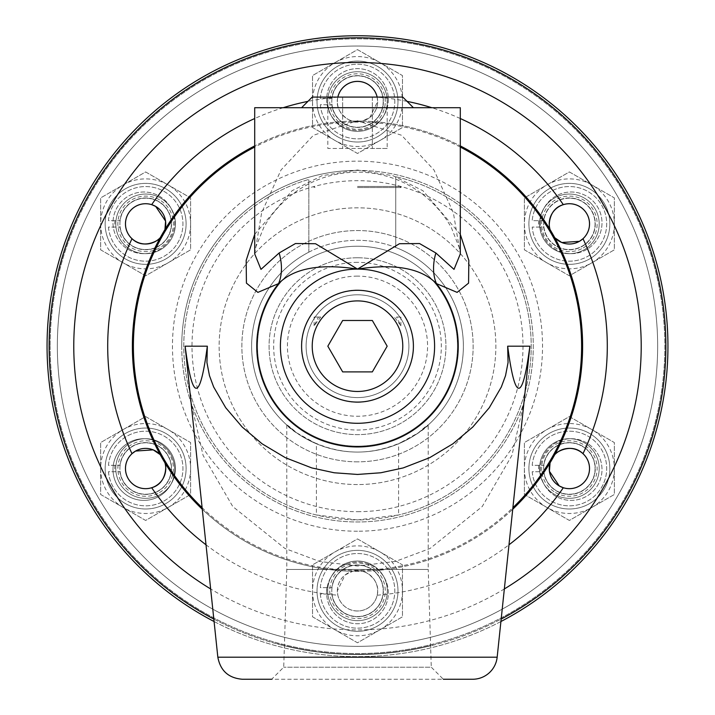 <?xml version="1.0" encoding="UTF-8"?>
<svg xmlns="http://www.w3.org/2000/svg" width="715" height="715" viewBox="0 0 715 715"><rect width="100%" height="100%" fill="white"/><g stroke="black" fill="none" stroke-linecap="round" stroke-linejoin="round"><path stroke-width="0.54" stroke-dasharray="3.58 2.68" d="M308.835 252.163L308.835 179.42L308.835 252.163A105.883 105.883 0 0 0 316.414 443.774L316.414 514.988A173.727 173.727 0 0 1 308.835 179.42A173.727 173.727 0 0 0 357.5 519.921L398.586 514.988L398.586 443.774A105.883 105.883 0 0 0 395.735 247.462L395.735 176.73L395.735 247.462A105.883 105.883 0 0 1 444.238 406.906A105.883 105.883 0 0 1 277.813 415.916A105.883 105.883 0 0 1 308.835 252.163M316.414 514.988L357.5 519.921A173.727 173.727 0 0 0 395.735 176.73A173.727 173.727 0 0 1 398.586 514.988M316.414 443.774L296.519 432.745C268.527 407.264 304.018 452.112 357.5 452.068C410.982 452.112 446.473 407.264 418.481 432.745L398.586 443.774M296.519 432.745L286.778 424.987L286.778 569.462L283.721 667.193L271.664 679.25L443.336 679.25L431.279 667.193L283.721 667.193L431.279 667.193L428.222 569.462L286.778 569.462L428.222 569.462L428.222 424.987L418.481 432.745M460.299 234.377L422.94 190.726L393.018 175.72L357.5 170.009L322 175.711L292.051 190.726L254.701 234.368M524.444 400.32L511.931 455.366L482.241 506.524L430.099 548.459L395.493 561.418L357.5 566.057L319.507 561.418L284.901 548.459L232.759 506.524L203.069 455.366L190.556 400.32M377.154 97.088A20.145 20.145 0 0 1 377.171 97.177L377.645 101.539L369.861 117.448L362.246 121.121A225.118 225.118 0 0 1 460.299 145.914A225.118 225.118 0 0 0 254.701 145.914A225.118 225.118 0 0 1 352.754 121.121C352.942 122.551 333.512 113.891 337.829 97.177A20.145 20.145 0 0 1 337.846 97.088M202.104 509.08A225.118 225.118 0 0 0 512.896 509.08A225.118 225.118 0 0 1 362.246 571.267L352.754 571.267A20.145 20.145 0 0 1 362.246 571.267C362.058 569.828 381.488 578.498 377.171 595.211A20.145 20.145 0 0 1 337.829 595.211L337.355 590.849A20.145 20.145 0 0 1 357.5 570.695A20.145 20.145 0 0 1 377.645 590.849A20.145 20.145 0 0 1 357.5 610.994A20.145 20.145 0 0 1 337.355 590.849L345.139 574.94L352.754 571.267A225.118 225.118 0 0 1 202.104 509.08M128.423 442.844A30.834 30.834 0 0 1 170.554 454.132A30.834 30.834 0 0 1 159.266 496.255A30.834 30.834 0 0 1 117.135 484.967A30.834 30.834 0 0 1 128.423 442.844M159.499 492.555A27.751 27.751 0 0 0 169.661 454.642A27.751 27.751 0 0 0 131.748 444.48A27.751 27.751 0 0 0 121.586 482.393A27.751 27.751 0 0 0 159.499 492.555M472.633 679.25L242.367 679.25M460.299 107.706L254.701 107.706M357.5 107.706L413.404 107.706L357.5 107.706M254.719 253.95L261.645 212.704L281.013 170L313.411 135.287L357.5 120.746L401.598 135.287L433.987 170L453.364 212.713L460.281 253.941M430.725 645.547L428.759 646.029A308.183 308.183 0 0 1 428.392 646.11L428.437 646.306A308.388 308.388 0 0 0 429.188 646.128L429.143 646.146A308.388 308.388 0 0 1 428.437 646.306A308.388 308.388 0 0 1 427.82 646.449A308.388 308.388 0 0 0 429.134 646.146L431.029 645.681A308.388 308.388 0 0 1 430.278 645.868L428.803 646.226A308.388 308.388 0 0 1 428.437 646.306L427.776 646.253A266.909 231.16 -13.2 0 0 429.089 645.949L430.779 645.743M213.785 619.047A308.388 308.388 0 0 0 501.215 619.047M329.749 590.849A27.751 27.751 0 0 0 357.5 618.6A27.751 27.751 0 0 0 385.251 590.849A27.751 27.751 0 0 0 357.5 563.089A27.751 27.751 0 0 0 329.749 590.849M357.5 565.145A25.695 25.695 0 0 0 331.805 590.849A25.695 25.695 0 0 0 357.5 616.545A25.695 25.695 0 0 0 383.195 590.849A25.695 25.695 0 0 0 357.5 565.145A25.695 25.695 0 0 1 383.195 590.849A25.695 25.695 0 0 1 357.5 616.545A25.695 25.695 0 0 1 331.805 590.849A25.695 25.695 0 0 1 357.5 565.145A25.695 25.695 0 0 1 383.195 590.849A25.695 25.695 0 0 1 357.5 616.545A25.695 25.695 0 0 1 331.805 590.849A25.695 25.695 0 0 1 357.5 565.145M352.754 121.121L362.246 121.121A20.145 20.145 0 0 1 352.754 121.121M160.214 237.764L164.951 229.551A20.145 20.145 0 0 1 160.214 237.764A20.145 20.145 0 0 0 161.42 211.363M164.951 462.837L160.214 454.615A20.145 20.145 0 0 1 164.951 462.837A20.145 20.145 0 0 0 142.687 448.582M554.786 454.615L550.05 462.837A20.145 20.145 0 0 1 554.786 454.615A20.145 20.145 0 0 0 553.58 481.025M550.05 229.551L554.786 237.764A20.145 20.145 0 0 1 550.05 229.551A20.145 20.145 0 0 0 569.372 244.012M582.993 453.668A20.145 20.145 0 0 1 563.322 487.737M555.501 492.555A27.751 27.751 0 0 0 593.414 482.393A27.751 27.751 0 0 0 583.252 444.48A27.751 27.751 0 0 0 545.339 454.642A27.751 27.751 0 0 0 555.501 492.555M569.372 442.817A25.695 25.695 0 0 0 556.529 490.776A25.695 25.695 0 0 0 594.201 475.171A25.695 25.695 0 0 0 569.372 442.817A25.695 25.695 0 0 1 595.077 468.522A25.695 25.695 0 0 1 569.372 494.217A25.695 25.695 0 0 1 543.677 468.522A25.695 25.695 0 0 1 569.372 442.817A25.695 25.695 0 0 1 595.077 468.522A25.695 25.695 0 0 1 569.372 494.217A25.695 25.695 0 0 1 543.677 468.522A25.695 25.695 0 0 1 569.372 442.817M563.322 204.651A20.145 20.145 0 0 1 582.993 238.721M583.252 247.899A27.751 27.751 0 0 0 593.414 209.987A27.751 27.751 0 0 0 555.501 199.834A27.751 27.751 0 0 0 545.339 237.746A27.751 27.751 0 0 0 583.252 247.899M569.372 198.171A25.695 25.695 0 0 0 544.553 230.516A25.695 25.695 0 0 0 582.225 246.121A25.695 25.695 0 0 0 569.372 198.171A25.695 25.695 0 0 1 595.077 223.867A25.695 25.695 0 0 1 569.372 249.562A25.695 25.695 0 0 1 543.677 223.867A25.695 25.695 0 0 1 569.372 198.171A25.695 25.695 0 0 1 595.077 223.867A25.695 25.695 0 0 1 569.372 249.562A25.695 25.695 0 0 1 543.677 223.867A25.695 25.695 0 0 1 569.372 198.171M377.136 97.088A20.136 20.136 0 0 1 357.5 121.675A20.145 20.145 0 0 1 337.355 101.539A20.145 20.145 0 0 1 357.5 81.394A20.145 20.145 0 0 1 377.645 101.539A20.145 20.145 0 0 1 357.5 121.684A20.136 20.136 0 0 1 337.864 97.088M385.251 101.539A27.751 27.751 0 0 0 357.5 73.788A27.751 27.751 0 0 0 329.749 101.539A27.751 27.751 0 0 0 357.5 129.29A27.751 27.751 0 0 0 385.251 101.539M357.5 75.844A25.695 25.695 0 0 0 331.805 101.539A25.695 25.695 0 0 0 357.5 127.234A25.695 25.695 0 0 0 383.195 101.539A25.695 25.695 0 0 0 357.5 75.844A25.695 25.695 0 0 1 383.195 101.539A25.695 25.695 0 0 1 357.5 127.234A25.695 25.695 0 0 1 331.805 101.539A25.695 25.695 0 0 1 357.5 75.844A25.695 25.695 0 0 1 383.195 101.539A25.695 25.695 0 0 1 357.5 127.234A25.695 25.695 0 0 1 331.805 101.539A25.695 25.695 0 0 1 357.5 75.844M132.007 238.721A20.145 20.145 0 0 1 151.678 204.651M159.499 199.834A27.751 27.751 0 0 0 121.586 209.987A27.751 27.751 0 0 0 131.748 247.899A27.751 27.751 0 0 0 169.661 237.746A27.751 27.751 0 0 0 159.499 199.834M145.628 198.171A25.695 25.695 0 0 0 121.478 232.652A25.695 25.695 0 0 0 162.144 243.556A25.695 25.695 0 0 0 145.628 198.171A25.695 25.695 0 0 1 171.323 223.867A25.695 25.695 0 0 1 145.628 249.562A25.695 25.695 0 0 1 119.923 223.867A25.695 25.695 0 0 1 145.628 198.171A25.695 25.695 0 0 1 171.323 223.867A25.695 25.695 0 0 1 145.628 249.562A25.695 25.695 0 0 1 119.923 223.867A25.695 25.695 0 0 1 145.628 198.171M151.678 487.737A20.145 20.145 0 0 1 132.007 453.668M145.628 442.817A25.695 25.695 0 0 0 129.102 488.202A25.695 25.695 0 0 0 169.777 477.307A25.695 25.695 0 0 0 145.628 442.817A25.695 25.695 0 0 1 171.323 468.522A25.695 25.695 0 0 1 145.628 494.217A25.695 25.695 0 0 1 119.923 468.522A25.695 25.695 0 0 1 145.628 442.817A25.695 25.695 0 0 1 171.323 468.522A25.695 25.695 0 0 1 145.628 494.217A25.695 25.695 0 0 1 119.923 468.522A25.695 25.695 0 0 1 145.628 442.817M159.266 196.133A30.834 30.834 0 0 1 170.554 238.256A30.834 30.834 0 0 1 128.423 249.544A30.834 30.834 0 0 1 117.135 207.422A30.834 30.834 0 0 1 159.266 196.133M388.334 99.483A30.834 30.834 0 0 1 357.5 130.318A30.834 30.834 0 0 1 326.666 99.483A30.834 30.834 0 0 1 357.5 68.649A30.834 30.834 0 0 1 388.334 99.483M586.577 249.544A30.834 30.834 0 0 1 544.446 238.256A30.834 30.834 0 0 1 555.734 196.133A30.834 30.834 0 0 1 597.865 207.422A30.834 30.834 0 0 1 586.577 249.544M555.734 496.255A30.834 30.834 0 0 1 544.446 454.132A30.834 30.834 0 0 1 586.577 442.844A30.834 30.834 0 0 1 597.865 484.967A30.834 30.834 0 0 1 555.734 496.255M326.666 592.905A30.834 30.834 0 0 1 357.5 562.062A30.834 30.834 0 0 1 388.334 592.905A30.834 30.834 0 0 1 357.5 623.739A30.834 30.834 0 0 1 326.666 592.905M357.5 654.582A308.388 308.388 0 0 0 665.888 346.194A308.388 308.388 0 0 0 357.5 37.806A308.388 308.388 0 0 0 49.112 346.194A308.388 308.388 0 0 0 357.5 654.582M50.139 346.194A307.361 307.361 0 0 0 511.18 612.371A307.361 307.361 0 0 0 511.18 80.008A307.361 307.361 0 0 0 50.139 346.194A307.361 307.361 0 0 1 511.18 80.008A307.361 307.361 0 0 1 511.18 612.371A307.361 307.361 0 0 1 50.139 346.194M144.743 438.724A29.807 29.807 0 0 1 170.992 484.18A30.834 30.834 0 0 0 144.743 438.724A30.834 30.834 0 0 0 113.944 477.093A30.834 30.834 0 0 0 170.992 484.18A29.807 29.807 0 0 1 124.231 489.283A29.807 29.807 0 0 1 130.72 442.701A29.807 29.807 0 0 0 152.894 497.425A29.807 29.807 0 0 0 173.253 457.323A29.807 29.807 0 0 0 130.72 442.701A29.807 29.807 0 0 1 144.743 438.724M388.334 592.905A30.834 30.834 0 0 0 331.251 576.71A30.834 30.834 0 0 0 349.09 622.568A30.834 30.834 0 0 0 388.334 592.905M586.577 442.844A30.834 30.834 0 0 0 544.008 484.18A30.834 30.834 0 0 0 592.646 491.67A30.834 30.834 0 0 0 586.577 442.844M555.734 196.133A30.834 30.834 0 0 0 570.257 253.664A30.834 30.834 0 0 0 601.056 215.287A30.834 30.834 0 0 0 555.734 196.133M326.666 99.483A30.834 30.834 0 0 0 383.749 115.669A30.834 30.834 0 0 0 365.91 69.811A30.834 30.834 0 0 0 326.666 99.483M128.423 249.544A30.834 30.834 0 0 0 170.992 208.199A30.834 30.834 0 0 0 122.354 200.718A30.834 30.834 0 0 0 128.423 249.544M170.992 208.199A29.807 29.807 0 0 1 144.743 253.664A29.807 29.807 0 0 1 116.947 215.724A29.807 29.807 0 0 1 160.526 198.046A29.807 29.807 0 0 0 115.982 227.075A29.807 29.807 0 0 0 161.903 248.838A29.807 29.807 0 0 0 160.526 198.046A29.807 29.807 0 0 1 170.992 208.199M383.749 115.669A29.807 29.807 0 0 1 331.251 115.669A29.807 29.807 0 0 1 350.216 72.635A29.807 29.807 0 0 1 387.307 101.539A29.807 29.807 0 0 0 359.109 71.768A29.807 29.807 0 0 0 327.863 104.748A29.807 29.807 0 0 0 359.109 131.31A29.807 29.807 0 0 0 387.307 101.539A29.807 29.807 0 0 1 383.749 115.669M570.257 253.664A29.807 29.807 0 0 1 544.008 208.199A29.807 29.807 0 0 1 590.769 203.105A29.807 29.807 0 0 1 584.28 249.687A29.807 29.807 0 0 0 585.648 198.886A29.807 29.807 0 0 0 539.736 227.075A29.807 29.807 0 0 0 584.28 249.687A29.807 29.807 0 0 1 570.257 253.664M544.008 484.18A29.807 29.807 0 0 1 570.257 438.724A29.807 29.807 0 0 1 598.053 476.664A29.807 29.807 0 0 1 554.474 494.333A29.807 29.807 0 0 0 597.007 479.711A29.807 29.807 0 0 0 576.648 439.609A29.807 29.807 0 0 0 554.474 494.333A29.807 29.807 0 0 1 544.008 484.18M331.251 576.71A29.807 29.807 0 0 1 383.749 576.71A29.807 29.807 0 0 1 364.784 619.753A29.807 29.807 0 0 1 327.693 590.849A29.807 29.807 0 0 0 373.319 616.107A29.807 29.807 0 0 0 373.319 565.583A29.807 29.807 0 0 0 327.693 590.849A29.807 29.807 0 0 1 331.251 576.71M357.5 646.351A300.166 300.166 0 0 0 617.447 196.107A300.166 300.166 0 0 0 97.553 196.107A300.166 300.166 0 0 0 357.5 646.351A300.166 300.166 0 0 0 617.447 196.107A300.166 300.166 0 0 0 97.553 196.107A300.166 300.166 0 0 0 357.5 646.351M357.5 484.555A138.361 138.361 0 0 1 219.139 346.194A138.361 138.361 0 0 1 357.5 207.833A138.361 138.361 0 0 1 495.861 346.194A138.361 138.361 0 0 1 357.5 484.555A138.361 138.361 0 0 1 219.139 346.194A138.361 138.361 0 0 1 357.5 207.833A138.361 138.361 0 0 1 495.861 346.194A138.361 138.361 0 0 1 357.5 484.555M357.5 461.836A115.642 115.642 0 0 1 241.858 346.194A115.642 115.642 0 0 1 357.5 230.552A115.642 115.642 0 0 1 473.142 346.194A115.642 115.642 0 0 1 357.5 461.836A115.642 115.642 0 0 1 241.858 346.194A115.642 115.642 0 0 1 357.5 230.552A115.642 115.642 0 0 1 473.142 346.194A115.642 115.642 0 0 1 357.5 461.836M357.5 452.068A105.883 105.883 0 0 1 251.617 346.194A105.883 105.883 0 0 1 357.5 240.311A105.883 105.883 0 0 1 463.383 346.194A105.883 105.883 0 0 1 357.5 452.068A105.883 105.883 0 0 0 463.383 346.194A105.883 105.883 0 0 0 357.5 240.311A105.883 105.883 0 0 0 251.617 346.194A105.883 105.883 0 0 0 357.5 452.068M181.717 346.194A175.783 175.783 0 0 0 357.5 521.977A175.783 175.783 0 0 0 533.283 346.194A175.783 175.783 0 0 0 357.5 170.411A175.783 175.783 0 0 0 181.717 346.194M214.044 621.505A310.444 310.444 0 0 0 500.956 621.505M357.5 35.75A310.444 310.444 0 0 1 667.944 346.194A310.444 310.444 0 0 1 357.5 656.638A310.444 310.444 0 0 1 47.056 346.194A310.444 310.444 0 0 1 357.5 35.75M357.5 511.69A165.505 165.505 0 0 0 500.831 263.442A165.505 165.505 0 0 0 214.169 263.442A165.505 165.505 0 0 0 357.5 511.69M357.5 170.411A175.783 175.783 0 0 1 533.283 346.194A175.783 175.783 0 0 1 357.5 521.977A175.783 175.783 0 0 1 181.717 346.194A175.783 175.783 0 0 1 357.5 170.411M357.5 294.794A51.4 51.4 0 0 0 312.991 371.889A51.4 51.4 0 0 0 402.009 371.889A51.4 51.4 0 0 0 357.5 294.794A51.4 51.4 0 0 0 306.1 346.194A51.4 51.4 0 0 0 357.5 397.594A51.4 51.4 0 0 0 408.9 346.194A51.4 51.4 0 0 0 357.5 294.794M357.5 446.151A99.966 99.966 0 0 0 457.466 346.194A99.966 99.966 0 0 0 357.5 246.228A99.966 99.966 0 0 0 257.534 346.194A99.966 99.966 0 0 0 357.5 446.151A99.966 99.966 0 0 0 457.466 346.194A99.966 99.966 0 0 0 357.5 246.228A99.966 99.966 0 0 0 257.534 346.194A99.966 99.966 0 0 0 357.5 446.151M357.5 257.766A88.428 88.428 0 0 0 269.072 346.194A88.428 88.428 0 0 0 357.5 434.622A88.428 88.428 0 0 0 445.928 346.194A88.428 88.428 0 0 0 357.5 257.766A88.428 88.428 0 0 0 269.072 346.194A88.428 88.428 0 0 0 357.5 434.622A88.428 88.428 0 0 0 445.928 346.194A88.428 88.428 0 0 0 357.5 257.766M357.5 262.36A83.834 83.834 0 0 0 273.666 346.194A83.834 83.834 0 0 0 357.5 430.028A83.834 83.834 0 0 0 441.334 346.194A83.834 83.834 0 0 0 357.5 262.36M357.5 276.124A70.07 70.07 0 0 0 287.43 346.194A70.07 70.07 0 0 0 357.5 416.255A70.07 70.07 0 0 0 427.57 346.194A70.07 70.07 0 0 0 357.5 276.124M357.5 402.259A56.074 56.074 0 0 0 413.574 346.194A56.074 56.074 0 0 0 357.5 290.12A56.074 56.074 0 0 0 301.426 346.194A56.074 56.074 0 0 0 357.5 402.259M312.223 97.088L402.777 97.088M327.828 97.088L387.173 97.088L327.828 97.088L327.828 148.479L372.336 148.479L327.828 148.479M387.173 148.479L372.336 148.479L387.173 148.479L387.173 97.088M342.664 97.088L342.664 148.479L342.664 97.088M372.336 97.088L372.336 148.479L372.336 97.088M372.336 371.889L342.664 371.889L327.828 346.194L342.664 320.49L372.336 320.49L387.173 346.194L372.336 371.889M320.32 104.748A37.314 37.314 0 0 0 377.073 133.303A37.314 37.314 0 0 0 377.073 69.775A37.314 37.314 0 0 0 320.32 98.33L331.796 98.33A25.901 25.901 0 0 1 371.371 79.66A25.901 25.901 0 0 1 371.371 123.418A25.901 25.901 0 0 1 331.796 104.748L320.32 104.748A37.314 37.314 0 0 0 377.073 133.303A37.314 37.314 0 0 0 377.073 69.775A37.314 37.314 0 0 0 320.32 98.33L331.796 98.33A25.901 25.901 0 0 1 359.109 75.683A25.901 25.901 0 0 1 383.401 101.539A25.901 25.901 0 0 1 359.109 127.395A25.901 25.901 0 0 1 331.796 104.748L320.32 104.748M108.448 227.075A37.314 37.314 0 0 0 165.201 255.63A37.314 37.314 0 0 0 165.201 192.103A37.314 37.314 0 0 0 108.448 220.658L119.914 220.658A25.901 25.901 0 0 1 159.49 201.988A25.901 25.901 0 0 1 159.49 245.745A25.901 25.901 0 0 1 119.914 227.075L108.448 227.075A37.314 37.314 0 0 0 165.201 255.63A37.314 37.314 0 0 0 165.201 192.103A37.314 37.314 0 0 0 108.448 220.658L119.914 220.658A25.901 25.901 0 0 1 147.227 198.01A25.901 25.901 0 0 1 171.529 223.867A25.901 25.901 0 0 1 147.227 249.723A25.901 25.901 0 0 1 119.914 227.075L108.448 227.075M320.32 594.049A37.314 37.314 0 0 0 377.073 622.613A37.314 37.314 0 0 0 377.073 559.076A37.314 37.314 0 0 0 320.32 587.641L331.796 587.641A25.901 25.901 0 0 1 371.371 568.97A25.901 25.901 0 0 1 371.371 612.728A25.901 25.901 0 0 1 331.796 594.049L320.32 594.049A37.314 37.314 0 0 0 377.073 622.613A37.314 37.314 0 0 0 377.073 559.076A37.314 37.314 0 0 0 320.32 587.641L331.796 587.641A25.901 25.901 0 0 1 359.109 564.993A25.901 25.901 0 0 1 383.401 590.849A25.901 25.901 0 0 1 359.109 616.696A25.901 25.901 0 0 1 331.796 594.049L320.32 594.049M108.448 471.73A37.314 37.314 0 0 0 165.201 500.286A37.314 37.314 0 0 0 165.201 436.749A37.314 37.314 0 0 0 108.448 465.313L119.914 465.313A25.901 25.901 0 0 1 159.49 446.643A25.901 25.901 0 0 1 159.49 490.401A25.901 25.901 0 0 1 119.914 471.73L108.448 471.73A37.314 37.314 0 0 0 165.201 500.286A37.314 37.314 0 0 0 165.201 436.749A37.314 37.314 0 0 0 108.448 465.313L119.914 465.313A25.901 25.901 0 0 1 147.227 442.665A25.901 25.901 0 0 1 171.529 468.522A25.901 25.901 0 0 1 147.227 494.378A25.901 25.901 0 0 1 119.914 471.73L108.448 471.73M532.201 471.73A37.314 37.314 0 0 0 588.954 500.286A37.314 37.314 0 0 0 588.954 436.749A37.314 37.314 0 0 0 532.201 465.313L543.668 465.313A25.901 25.901 0 0 1 583.243 446.643A25.901 25.901 0 0 1 583.243 490.401A25.901 25.901 0 0 1 543.668 471.73L532.201 471.73A37.314 37.314 0 0 0 588.954 500.286A37.314 37.314 0 0 0 588.954 436.749A37.314 37.314 0 0 0 532.201 465.313L543.668 465.313A25.901 25.901 0 0 1 570.981 442.665A25.901 25.901 0 0 1 595.282 468.522A25.901 25.901 0 0 1 570.981 494.378A25.901 25.901 0 0 1 543.668 471.73L532.201 471.73M539.736 227.075L532.201 227.075A37.314 37.314 0 0 0 588.954 255.63A37.314 37.314 0 0 0 588.954 192.103A37.314 37.314 0 0 0 532.201 220.658L543.668 220.658A25.901 25.901 0 0 1 583.243 201.988A25.901 25.901 0 0 1 583.243 245.745A25.901 25.901 0 0 1 543.668 227.075L532.201 227.075A37.314 37.314 0 0 0 588.954 255.63A37.314 37.314 0 0 0 588.954 192.103A37.314 37.314 0 0 0 532.201 220.658L543.668 220.658A25.901 25.901 0 0 1 570.981 198.01A25.901 25.901 0 0 1 595.282 223.867A25.901 25.901 0 0 1 570.981 249.723A25.901 25.901 0 0 1 543.668 227.075L539.736 227.075M145.628 264.344A40.478 40.478 0 0 0 186.097 223.867A40.478 40.478 0 0 0 145.628 183.389A40.478 40.478 0 0 0 105.15 223.867A40.478 40.478 0 0 0 145.628 264.344A40.478 40.478 0 0 0 186.097 223.867A40.478 40.478 0 0 0 145.628 183.389A40.478 40.478 0 0 0 105.15 223.867A40.478 40.478 0 0 0 145.628 264.344M190.601 223.867A44.974 44.974 0 0 1 123.141 262.816A44.974 44.974 0 0 1 123.141 184.917A44.974 44.974 0 0 1 190.601 223.867L190.601 197.903L145.628 171.94L100.654 197.903L100.654 249.83L145.628 275.793L190.601 249.83L190.601 197.903L145.628 171.94L100.654 197.903L100.654 249.83L145.628 275.793L190.601 249.83L190.601 223.867M164.924 229.595A20.136 20.136 0 0 1 160.232 237.72M357.5 142.017A40.478 40.478 0 0 0 397.978 101.539A40.478 40.478 0 0 0 357.5 61.061A40.478 40.478 0 0 0 317.022 101.539A40.478 40.478 0 0 0 357.5 142.017A40.478 40.478 0 0 0 397.978 101.539A40.478 40.478 0 0 0 357.5 61.061A40.478 40.478 0 0 0 317.022 101.539A40.478 40.478 0 0 0 357.5 142.017M402.474 101.539A44.974 44.974 0 0 1 335.013 140.489A44.974 44.974 0 0 1 335.013 62.589A44.974 44.974 0 0 1 402.474 101.539L402.474 75.576L357.5 49.612L312.526 75.576L312.526 127.502L357.5 153.466L402.474 127.502L402.474 75.576L357.5 49.612L312.526 75.576L312.526 127.502L357.5 153.466L402.474 127.502L402.474 101.539M357.5 631.318A40.478 40.478 0 0 0 397.978 590.849A40.478 40.478 0 0 0 357.5 550.371A40.478 40.478 0 0 0 317.022 590.849A40.478 40.478 0 0 0 357.5 631.318A40.478 40.478 0 0 0 397.978 590.849A40.478 40.478 0 0 0 357.5 550.371A40.478 40.478 0 0 0 317.022 590.849A40.478 40.478 0 0 0 357.5 631.318M402.474 590.849A44.974 44.974 0 0 1 335.013 629.79A44.974 44.974 0 0 1 335.013 551.9A44.974 44.974 0 0 1 402.474 590.849L402.474 564.877L357.5 538.913L312.526 564.877L312.526 616.813L357.5 642.776L402.474 616.813L402.474 564.877L357.5 538.913L312.526 564.877L312.526 616.813L357.5 642.776L402.474 616.813L402.474 590.849M357.5 610.976A20.136 20.136 0 0 1 340.063 580.777A20.136 20.136 0 0 1 374.937 580.777A20.136 20.136 0 0 1 357.5 610.976M145.628 508.991A40.478 40.478 0 0 0 186.097 468.522A40.478 40.478 0 0 0 145.628 428.044A40.478 40.478 0 0 0 105.15 468.522A40.478 40.478 0 0 0 145.628 508.991A40.478 40.478 0 0 0 186.097 468.522A40.478 40.478 0 0 0 145.628 428.044A40.478 40.478 0 0 0 105.15 468.522A40.478 40.478 0 0 0 145.628 508.991M190.601 468.522A44.974 44.974 0 0 1 123.141 507.471A44.974 44.974 0 0 1 123.141 429.572A44.974 44.974 0 0 1 190.601 468.522L190.601 442.558L145.628 416.586L100.654 442.558L100.654 494.485L145.628 520.449L190.601 494.485L190.601 442.558L145.628 416.586L100.654 442.558L100.654 494.485L145.628 520.449L190.601 494.485L190.601 468.522M160.232 454.669A20.136 20.136 0 0 1 164.924 462.793M569.372 508.991A40.478 40.478 0 0 0 609.85 468.522A40.478 40.478 0 0 0 569.372 428.044A40.478 40.478 0 0 0 528.903 468.522A40.478 40.478 0 0 0 569.372 508.991A40.478 40.478 0 0 0 609.85 468.522A40.478 40.478 0 0 0 569.372 428.044A40.478 40.478 0 0 0 528.903 468.522A40.478 40.478 0 0 0 569.372 508.991M614.346 468.522A44.974 44.974 0 0 1 546.886 507.471A44.974 44.974 0 0 1 546.886 429.572A44.974 44.974 0 0 1 614.346 468.522L614.346 442.558L569.372 416.586L524.399 442.558L524.399 494.485L569.372 520.449L614.346 494.485L614.346 442.558L569.372 416.586L524.399 442.558L524.399 494.485L569.372 520.449L614.346 494.485L614.346 468.522M550.076 462.793A20.136 20.136 0 0 1 554.769 454.669M569.372 264.344A40.478 40.478 0 0 0 609.85 223.867A40.478 40.478 0 0 0 569.372 183.389A40.478 40.478 0 0 0 528.903 223.867A40.478 40.478 0 0 0 569.372 264.344A40.478 40.478 0 0 0 609.85 223.867A40.478 40.478 0 0 0 569.372 183.389A40.478 40.478 0 0 0 528.903 223.867A40.478 40.478 0 0 0 569.372 264.344M614.346 223.867A44.974 44.974 0 0 1 546.886 262.816A44.974 44.974 0 0 1 546.886 184.917A44.974 44.974 0 0 1 614.346 223.867L614.346 197.903L569.372 171.94L524.399 197.903L524.399 249.83L569.372 275.793L614.346 249.83L614.346 197.903L569.372 171.94L524.399 197.903L524.399 249.83L569.372 275.793L614.346 249.83L614.346 223.867M554.769 237.72A20.136 20.136 0 0 1 550.076 229.595M432.334 645.359L432.924 645.216M379.424 653.796L378.36 653.876A308.388 308.388 0 0 0 381.801 653.617L383.034 653.519A308.388 308.388 0 0 1 379.424 653.796L378.342 653.671A308.183 308.183 0 0 0 381.783 653.421L383.017 653.322A308.183 308.183 0 0 1 379.415 653.599M377.976 653.894L376.814 653.975A308.388 308.388 0 0 0 380.63 653.707L382.266 653.582A308.388 308.388 0 0 1 377.976 653.894L376.805 653.769A308.183 308.183 0 0 0 380.621 653.51L389.827 652.875M331.742 653.501A7363.436 1506.907 95 0 1 329.132 653.269A308.388 308.388 0 0 0 331.689 653.501L334.593 653.725A308.388 308.388 0 0 1 331.742 653.501L331.751 653.296A7367.869 1506.871 95 0 1 329.15 653.072A308.183 308.183 0 0 0 331.706 653.296L334.602 653.528A308.183 308.183 0 0 1 331.751 653.296M400.221 651.401L391.543 652.491L400.248 651.606M331.233 653.456A308.388 308.388 0 0 0 335.657 653.805A948.206 540.755 94.5 0 1 331.233 653.456L331.251 653.26A308.183 308.183 0 0 0 335.675 653.599L335.657 653.805A308.388 308.388 0 0 1 329.535 653.304A931.457 535.946 -85.4 0 0 335.97 653.823A308.388 308.388 0 0 0 337.391 653.921A308.388 308.388 0 0 1 335.657 653.805L335.675 653.599A308.183 308.183 0 0 1 329.552 653.108L329.552 653.108A931.663 535.83 -85.4 0 0 335.987 653.626L335.97 653.823M296.073 648.192L291.318 647.191A308.183 308.183 0 0 1 288.136 646.467L288.091 646.664A308.388 308.388 0 0 0 291.068 647.343L290.844 647.29A308.388 308.388 0 0 1 288.091 646.664A308.388 308.388 0 0 0 291.532 647.441L291.282 647.388A308.388 308.388 0 0 1 288.091 646.664L288.136 646.467A308.183 308.183 0 0 0 291.112 647.138L290.889 647.093A308.183 308.183 0 0 1 288.136 646.467A308.183 308.183 0 0 0 291.577 647.245A308.183 308.183 0 0 1 286.304 646.038L286.259 646.235A308.388 308.388 0 0 0 291.434 647.424L291.523 647.441A308.388 308.388 0 0 1 286.259 646.235L286.304 646.038A308.183 308.183 0 0 0 291.479 647.218L296.028 648.389M295.17 648.005A308.183 308.183 0 0 1 291.765 647.281L290.817 647.075A308.183 308.174 -167.4 0 1 289.218 646.718L295.831 648.148A308.183 308.183 0 0 1 294.223 647.808L294.196 647.808A308.183 308.183 0 0 0 304.197 649.729L294.151 648.005A308.388 308.388 0 0 0 304.161 649.935A308.388 308.388 0 0 1 294.151 648.005L294.187 648.013A308.388 308.388 0 0 0 295.796 648.344L289.173 646.914A308.388 308.388 0 0 0 290.773 647.272L290.746 647.263A308.388 308.388 0 0 1 276.785 643.831L276.946 643.875A308.388 308.388 0 0 0 290.746 647.263L297.44 648.675A308.388 308.388 100.9 0 0 300.845 649.327A308.388 308.388 100.6 0 0 300.863 649.336L307.602 650.516A308.388 308.388 98.7 0 0 313.563 651.437L313.402 651.41A308.388 308.388 0 0 1 307.602 650.516L300.863 649.336A308.388 308.388 0 0 1 297.44 648.675L291.72 647.486A308.388 308.388 0 0 0 295.134 648.21L304.161 649.935L295.134 648.21M354.756 654.565L370.004 654.323A7358.825 1506.442 -92.5 0 0 371.863 654.243A308.388 308.388 0 0 0 374.034 654.136A7362.221 1506.782 87.1 0 1 372.05 654.234L359.618 654.574A7429.52 1513.655 -90.6 0 0 361.459 654.556A308.388 308.388 0 0 0 363.631 654.52A7406.569 1511.313 89.1 0 1 361.558 654.556L369.995 654.127A7363.249 1506.398 -92.5 0 0 371.854 654.046L371.863 654.243M365.758 654.466L372.3 654.225M425.827 646.914L429.384 646.083L425.783 646.718M404.279 651.008A308.388 308.388 0 0 1 402.143 651.329A7379.095 1508.507 -98.6 0 0 405.485 650.82A308.388 308.388 0 0 0 407.613 650.48A7379.095 1508.507 81 0 1 404.279 651.008L404.243 650.811A308.183 308.183 171.5 0 1 402.107 651.133A7383.537 1508.471 -98.6 0 0 405.45 650.623L405.485 650.82M382.284 653.582A308.388 308.388 0 0 1 374.276 654.118A7379.095 1508.507 -93.4 0 0 377.654 653.921A308.388 308.388 0 0 0 382.811 653.537L388.379 653.027L382.266 653.376A308.183 308.183 0 0 1 374.267 653.921A7383.537 1508.471 -93.4 0 0 377.645 653.716L377.654 653.921M355.266 654.574A308.388 308.388 0 0 1 342.869 654.234A7379.095 1508.507 -87.6 0 0 346.248 654.377A308.388 308.388 0 0 0 358.001 654.582L357.616 654.582A308.388 308.388 0 0 1 348.017 654.431L346.963 654.395A308.388 308.388 0 0 0 356.374 654.574L355.99 654.574A308.388 308.388 0 0 1 346.578 654.386L345.408 654.341A308.388 308.388 0 0 0 355.641 654.574L355.266 654.368A308.183 308.183 0 0 1 342.878 654.028A7383.537 1508.471 -87.6 0 0 346.257 654.171L346.248 654.377M332.412 653.555A308.388 308.388 0 0 1 326.603 653.027A7379.095 1508.507 -84.6 0 0 329.964 653.349A308.388 308.388 0 0 0 334.834 653.742L341.663 654.171L332.43 653.358A308.183 308.183 0 0 1 326.621 652.822A7383.537 1508.471 -84.6 0 0 329.981 653.144L329.964 653.349M411.161 649.872A308.388 308.388 0 0 0 417.989 648.585A308.388 308.388 0 0 1 408.783 650.284L417.962 648.594L411.134 649.676A308.183 308.183 0 0 0 417.944 648.389L417.944 648.389A308.183 308.183 0 0 1 408.748 650.087L419.785 648.228A7450.675 1515.809 -101.8 0 0 421.716 647.817A308.388 308.388 0 0 0 423.772 647.37A7483.458 1519.143 77.9 0 1 420.492 648.076A308.388 308.388 0 0 1 418.364 648.514A2060.576 797.154 -101 0 1 414.512 649.265L412.099 649.703A7470.803 1517.856 80 0 1 410.079 650.06A308.388 308.388 0 0 1 408.006 650.418A7379.095 1508.507 -99.7 0 0 411.34 649.846A308.388 308.388 0 0 0 413.592 649.435A1908.38 767.15 79.3 0 0 416.21 648.943L418.114 648.568M382.033 653.599L385.787 653.072L382.257 653.385A308.183 308.183 0 0 1 377.958 653.698M346.498 654.18A266.838 231.043 2 0 0 347.624 654.216L347.615 654.422A308.388 308.388 0 0 1 345.872 654.359L346.489 654.386A308.388 308.388 0 0 0 347.615 654.422L347.624 654.216A539.244 407.657 92 0 1 345.881 654.154L342.405 654.207L346.489 654.386M337.391 653.921A308.388 308.388 0 0 0 339.294 654.037A308.388 308.388 0 0 1 337.391 653.921L337.409 653.725A308.183 308.183 3.5 0 0 339.312 653.841L339.312 653.841A308.183 308.183 -176.5 0 1 337.409 653.725L337.391 653.921M317.746 652.009A308.388 308.388 0 0 1 312.437 651.267A308.388 308.388 0 0 0 317.746 652.009L317.746 652.009M305.099 650.096L311.052 651.061M326.683 652.831L320.838 652.393A308.388 308.388 0 0 0 327.836 653.153A308.388 308.388 0 0 1 322.224 652.554L326.666 653.036M353.478 654.556L356.696 654.574L353.478 654.35M364.471 654.502L367.689 654.413L364.471 654.297M379.209 653.814A308.388 308.388 0 0 1 373.865 654.145A308.388 308.388 0 0 0 379.209 653.814L379.209 653.814M407.586 650.48A308.388 308.388 0 0 1 402.295 651.311A308.388 308.388 0 0 0 407.586 650.48L407.577 650.284A7383.537 1508.471 81 0 1 404.243 650.811M425.068 646.878A266.847 231.052 -12.7 0 0 426.167 646.628L426.212 646.825A308.388 308.388 0 0 1 424.513 647.209L425.112 647.075A308.388 308.388 0 0 0 426.212 646.825L426.167 646.628A523.764 401.767 77.3 0 1 424.469 647.012L421.117 647.942L425.112 647.075M399.748 651.669A308.388 308.388 0 0 1 389.318 652.929A7379.095 1508.507 -96.2 0 0 392.678 652.563A308.388 308.388 0 0 0 394.823 652.312A7372.267 1507.81 83.3 0 1 391.847 652.661A308.388 308.388 0 0 0 400.123 651.615L399.721 651.472A308.183 308.183 0 0 1 389.3 652.732A7383.537 1508.471 -96.2 0 0 392.66 652.366L392.678 652.563M418.069 648.362L419.741 648.022A7455.162 1515.773 -101.8 0 0 421.671 647.62A308.183 308.183 -12.2 0 0 423.736 647.173A7487.972 1519.098 77.9 0 1 420.456 647.879A308.183 308.183 78.4 0 1 418.329 648.317A2061.524 797.073 -101 0 1 414.477 649.068L412.063 649.506A7475.307 1517.82 80 0 1 410.053 649.864A308.183 308.174 170.4 0 1 407.97 650.212A7383.537 1508.471 -99.7 0 0 411.304 649.64L411.34 649.846M411.304 649.64A308.192 308.183 79.7 0 0 413.556 649.238L413.547 649.238A1909.229 767.07 79.3 0 0 416.175 648.737L410.866 649.926M392.66 652.366A308.183 308.183 -6.8 0 0 394.805 652.107L394.823 652.312M394.805 652.107A7376.7 1507.774 83.3 0 1 391.829 652.455L391.847 652.661M391.829 652.455A308.183 308.183 0 0 0 400.096 651.419L400.123 651.615M371.854 654.046A308.183 308.183 -2.8 0 0 374.025 653.93A7366.654 1506.746 87.1 0 1 372.041 654.037L359.618 654.368A7433.998 1513.619 -90.6 0 0 361.45 654.35A308.183 308.183 -0.9 0 0 363.622 654.314L363.631 654.52M363.622 654.314A7411.029 1511.278 89.1 0 1 361.549 654.35L361.558 654.556M361.549 654.35L354.765 654.368M402.268 651.106L402.268 651.106A308.183 308.183 0 0 0 407.559 650.284A308.183 308.183 0 0 1 402.268 651.106M373.847 653.939L373.847 653.939A308.183 308.183 0 0 0 379.191 653.608A308.183 308.183 0 0 1 373.847 653.939M372.292 654.019L365.758 654.27M320.999 652.205L323.698 652.518L320.981 652.411M323.681 652.518L321.098 652.42M321.115 652.223L319.48 652.223M319.498 652.026L320.838 652.393M320.865 652.187A308.183 308.183 0 0 0 327.854 652.947L327.854 652.947A308.183 308.183 -174 0 1 322.242 652.357L322.224 652.554M322.242 652.357L321.464 652.464M321.482 652.268L328.507 653.215M328.525 653.01L323.689 652.724M311.079 650.865L298.709 648.925M298.745 648.728L310.81 651.025M310.846 650.829L308.987 650.739M309.023 650.543L300.613 649.283M300.649 649.086L305.135 649.899M297.476 648.478A308.183 308.183 0 0 0 300.899 649.131L307.638 650.319A308.183 308.183 8.8 0 0 313.429 651.213L313.59 651.231A308.183 308.183 -81.3 0 1 307.638 650.319L300.89 649.131A308.183 308.183 -79.1 0 1 297.476 648.478L297.476 648.478M290.791 647.066A308.183 308.183 0 0 1 277 643.679L276.839 643.634A308.183 308.183 0 0 0 290.791 647.066L290.791 647.066M304.197 649.729L294.196 647.808A308.183 308.183 0 0 0 304.197 649.729M312.464 651.07L312.464 651.07A308.183 308.183 0 0 0 317.764 651.803A308.183 308.183 0 0 1 312.464 651.07M335.987 653.626A266.901 231.151 3.9 0 0 337.409 653.725A507.239 395.377 93.9 0 1 335.675 653.599A948.421 540.638 94.5 0 1 331.251 653.26M389.809 652.679L382.024 653.403M383.303 653.296L385.224 653.126L383.32 653.492M388.031 652.858L385.206 653.126L388.048 653.063M398.443 651.642L393.33 652.286L398.469 651.848M399.024 651.571L396.137 651.946L399.05 651.767M410.83 649.729L409.105 650.23M409.069 650.033L417.962 648.594M417.926 648.398L411.134 649.676M329.981 653.144A308.183 308.183 0 0 0 334.852 653.546L337.507 653.93M337.525 653.725L341.663 654.171M341.672 653.966L335.067 653.76M335.085 653.564L332.43 653.358M346.257 654.171A308.183 308.183 0 0 0 358.001 654.377L358.001 654.582M357.616 654.377A308.183 308.183 0 0 1 348.026 654.234L348.017 654.431M348.026 654.234L346.963 654.395M346.972 654.198A308.183 308.183 0 0 0 356.374 654.377L356.374 654.574M355.99 654.377A308.183 308.183 0 0 1 346.587 654.18L346.578 654.386M346.587 654.18L345.408 654.341M345.417 654.136A308.183 308.183 0 0 0 355.65 654.368L355.641 654.574M377.645 653.716A308.183 308.183 0 0 0 382.793 653.34L388.379 653.027M388.352 652.831L385.394 653.313M385.376 653.117L388.013 653.063M387.986 652.867L382.266 653.582M405.45 650.623A308.192 308.192 80.8 0 0 407.577 650.284M432.87 645.019L432.289 645.162M426.372 646.583L429.34 645.886L426.417 646.78M429.098 645.949A308.183 308.183 0 0 1 428.392 646.11A308.183 308.183 0 0 0 429.143 645.931L429.098 645.949M357.5 186.436L401.061 186.436L357.5 186.436M357.5 187.544L401.026 187.544L357.5 187.544M396.575 317.049L400.883 317.049L396.575 317.049L400.883 325.763L394.358 317.049M320.642 317.049L314.117 317.049L320.642 317.049L314.153 325.852L318.425 317.049M201.934 507.507A224.099 224.099 0 0 0 513.066 507.507M460.299 147.058A224.099 224.099 0 0 0 254.701 147.058M497.166 657.183L217.834 657.183M504.415 588.91A283.712 283.712 0 0 1 210.585 588.91M337.829 97.177A249.794 249.794 0 0 0 307.942 101.369M283.194 107.706A249.794 249.794 0 0 0 254.701 118.529M460.299 118.529A249.794 249.794 0 0 0 431.806 107.706M407.058 101.369A249.794 249.794 0 0 0 377.171 97.177M377.171 595.211A249.794 249.794 0 0 0 509.107 544.714M205.893 544.714A249.794 249.794 0 0 0 337.829 595.211M357.5 531.227A185.033 185.033 0 0 1 172.467 346.194A185.033 185.033 0 0 1 357.5 161.161A185.033 185.033 0 0 1 542.533 346.194A185.033 185.033 0 0 1 357.5 531.227M114.954 220.658A30.834 30.834 0 0 0 114.954 227.075M326.827 98.33A30.834 30.834 0 0 0 326.827 104.748M326.827 587.641A30.834 30.834 0 0 0 326.827 594.049M114.954 465.313A30.834 30.834 0 0 0 114.954 471.73M538.708 465.313A30.834 30.834 0 0 0 538.708 471.73M538.708 220.658A30.834 30.834 0 0 0 538.708 227.075M254.719 253.923L255.952 246.666L263.871 227.254C277.715 202.175 309.22 172.404 357.983 172.118C406.236 172.753 437.687 202.488 451.505 227.951L459.37 247.971L460.281 253.914M401.026 187.544L401.061 186.436L399.953 187.544M313.974 187.544L313.939 186.436L315.047 187.544M400.883 325.763L400.883 317.049M314.117 325.763L314.117 317.049"/><path stroke-width="1.07" d="M254.701 234.368L246.175 260.412L246.425 283.131L257.883 292.381L278.555 283.605C293.901 268.188 320.222 263.352 357.5 269.099L315.556 243.735L295.465 243.538L279.127 252.994L260.975 269.385L254.719 253.95L254.701 107.706L460.299 107.706L460.299 253.95L454.025 269.385L435.873 252.994L419.535 243.538L399.426 243.726L357.5 269.099C394.769 263.352 421.09 268.188 436.445 283.605L457.117 292.381L468.575 283.131L468.834 260.421L460.299 234.377M357.5 402.098A55.904 55.904 0 0 1 301.596 346.194A55.904 55.904 0 0 1 357.5 290.29A55.904 55.904 0 0 1 413.404 346.194A55.904 55.904 0 0 1 357.5 402.098M497.166 657.183L217.834 657.183L185.122 346.194L207.332 346.194L206.939 362.541L209.468 375.661L213.66 386.976L225.726 407.738L242.179 427.007L262.119 443.818L285.401 457.707L311.785 467.923L334.227 472.776L357.5 474.447L380.773 472.776L403.215 467.923L429.599 457.707L452.881 443.818L472.821 427.007L489.275 407.738L501.34 386.976L505.532 375.661L508.061 362.541L507.668 346.194L529.878 346.194L497.166 657.183A24.668 24.668 0 0 1 472.633 679.25L443.336 679.25M582.618 346.194A225.118 225.118 0 0 0 460.299 145.914A225.118 225.118 0 0 1 550.05 229.551C548.897 230.427 546.689 209.263 563.322 204.651A20.145 20.145 0 0 1 582.993 238.721L579.454 241.312L561.784 242.528L554.786 237.764A225.118 225.118 0 0 1 554.786 454.615C553.455 454.061 570.677 441.566 582.993 453.668A20.145 20.145 0 0 1 563.322 487.737L559.3 485.968L549.415 471.274L550.05 462.837A225.118 225.118 0 0 1 512.896 509.08A225.118 225.118 0 0 0 582.618 346.194M254.701 145.914A225.118 225.118 0 0 0 202.104 509.08A225.118 225.118 0 0 1 164.951 462.837C166.103 461.962 168.311 483.125 151.678 487.737A20.145 20.145 0 0 1 132.007 453.668L135.546 451.067L153.216 449.86L160.214 454.615A225.118 225.118 0 0 1 160.214 237.764C161.545 238.327 144.323 250.813 132.007 238.721A20.145 20.145 0 0 1 151.678 204.651L155.7 206.421L165.585 221.114L164.951 229.551A225.118 225.118 0 0 1 254.701 145.914M217.834 657.183C220.408 670.768 228.585 678.124 242.367 679.25L271.664 679.25M529.878 346.194C522.477 402.268 515.077 402.268 507.668 346.194M207.332 346.194C199.923 402.268 192.523 402.268 185.122 346.194M435.873 252.994A51.4 35.714 -55.1 0 0 436.445 283.605A100.743 100.743 0 0 1 324.36 441.334A100.743 100.743 0 0 1 278.555 283.605A51.4 35.714 -124.9 0 0 279.127 252.994M501.215 619.047A308.388 308.388 0 0 0 357.5 37.806A308.388 308.388 0 0 0 213.785 619.047M337.846 97.088A20.145 20.145 0 0 1 377.154 97.088M509.107 544.714A249.794 249.794 0 0 0 563.322 487.737A20.145 20.145 0 0 1 553.58 481.025M554.786 454.615A20.145 20.145 0 0 1 582.993 453.668A249.794 249.794 0 0 0 582.993 238.721A20.145 20.145 0 0 1 554.769 237.72M550.05 229.551A20.145 20.145 0 0 1 563.322 204.651A249.794 249.794 0 0 0 460.299 118.529M160.214 237.764A20.145 20.145 0 0 1 132.007 238.721A249.794 249.794 0 0 0 132.007 453.668A20.145 20.145 0 0 1 142.687 448.582M254.701 118.529A249.794 249.794 0 0 0 151.678 204.651A20.145 20.145 0 0 1 161.42 211.363M164.951 462.837A20.145 20.145 0 0 1 151.678 487.737A249.794 249.794 0 0 0 205.893 544.714M500.956 621.505A310.444 310.444 0 0 0 357.5 35.75A310.444 310.444 0 0 0 214.044 621.505M413.404 107.706L402.777 97.088L312.223 97.088L301.596 107.706M357.5 300.908A45.277 45.277 0 0 1 402.777 346.194A45.277 45.277 0 0 1 357.5 391.471A45.277 45.277 0 0 1 312.223 346.194A45.277 45.277 0 0 1 357.5 300.908M387.173 346.194L372.336 371.889L342.664 371.889L327.828 346.194L342.664 320.49L372.336 320.49L387.173 346.194M160.232 237.72A20.136 20.136 0 0 1 125.581 221.936A20.136 20.136 0 0 1 149.471 204.106A20.136 20.136 0 0 1 164.924 229.595M337.864 97.088A20.136 20.136 0 0 1 377.136 97.088M164.924 462.793A20.136 20.136 0 0 1 145.628 488.658A20.136 20.136 0 0 1 127.127 460.567A20.136 20.136 0 0 1 160.232 454.669M554.769 454.669A20.136 20.136 0 0 1 587.873 460.567A20.136 20.136 0 0 1 569.372 488.658A20.136 20.136 0 0 1 550.076 462.793M550.076 229.595A20.136 20.136 0 0 1 565.529 204.106A20.136 20.136 0 0 1 589.419 221.936A20.136 20.136 0 0 1 569.372 244.003M357.5 269.099A77.095 77.095 0 0 0 280.405 346.194A77.095 77.095 0 0 0 357.5 423.289A77.095 77.095 0 0 0 434.595 346.194A77.095 77.095 0 0 0 357.5 269.099M513.066 507.507A224.099 224.099 0 0 0 460.299 147.058M254.701 147.058A224.099 224.099 0 0 0 201.934 507.507M210.585 588.91A283.712 283.712 0 0 1 218.191 99.028A283.712 283.712 0 0 1 641.212 346.194A283.712 283.712 0 0 1 504.415 588.91M307.942 101.369A249.794 249.794 0 0 0 283.194 107.706M431.806 107.706A249.794 249.794 0 0 0 407.058 101.369"/></g></svg>
